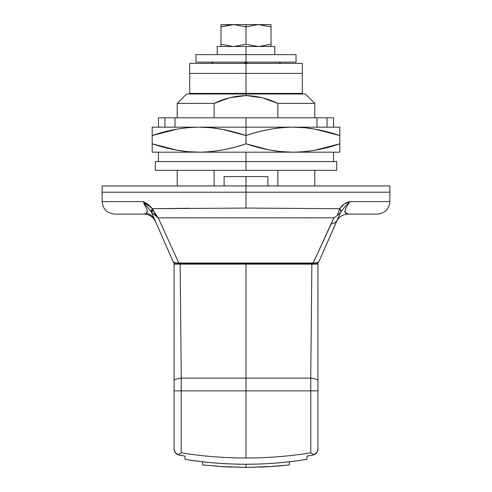 <?xml version="1.0" encoding="UTF-8"?>
<svg xmlns="http://www.w3.org/2000/svg" width="492" height="492" viewBox="0 0 492 492"><rect width="100%" height="100%" fill="white"/><g stroke="black" fill="none" stroke-linecap="round" stroke-linejoin="round"><path stroke-width="0.74" d="M267.888 185.958L267.888 176.579L246 176.579L246 185.958L246 176.579L224.112 176.579L224.112 185.958M147.317 211.708L146.616 213.227L144.027 214.106L114.661 214.106L144.027 214.106L146.61 213.233L147.274 211.954L146.905 209.377L143.141 201.597L102.151 201.597L143.141 201.597L148.092 204.291L152.489 208.7L246 208.067L246 192.212L102.151 192.212L389.849 192.212L246 192.212L389.849 192.212L246 192.212L246 208.067L339.701 208.706L344.486 203.916L349.947 201.597L389.849 201.597L349.947 201.597L346.165 207.249L344.867 212.052L347.973 214.106L377.339 214.106L347.973 214.106C342.696 214.352 338.877 216.843 336.528 221.572L337.383 219.629M177.206 117.791L177.206 103.406L214.149 103.406L177.206 103.406L186.585 94.021L305.415 94.021L246 94.021L246 95.583L246 94.021L305.415 94.021L314.794 103.406L277.851 103.406L277.851 117.791L277.851 103.406L314.794 103.406L314.794 117.791M214.149 103.406L229.659 97.736L246 95.583L262.408 97.754L277.851 103.406C267.869 98.517 257.248 95.909 246 95.583C234.801 95.891 224.18 98.498 214.149 103.406L214.149 117.791L214.149 103.406M214.149 185.958L214.149 170.324L214.149 185.958M277.851 170.324L277.851 185.958L277.851 170.324M317.242 262.654L318.748 261.959A3.124 3.124 0 0 1 315.882 263.823L176.118 263.823A3.124 3.124 0 0 1 173.252 261.959L174.758 262.654M315.882 263.823A3.124 3.124 -90 0 0 318.748 261.959L340.667 212.39L337.192 215.539L339.701 208.706L246 208.067L152.489 208.7L155.134 214.42L158.209 217.827L178.817 263.023L313.183 263.023L334 217.827L337.192 215.539L334 217.827L331.005 223.983A12.509 8.567 23.8 0 0 337.291 219.832A12.509 8.567 -156.2 0 1 331.005 223.983L313.183 263.023A3.124 1.673 90 0 1 312.063 263.823L315.882 263.823A3.124 3.124 90 0 0 318.748 261.959L337.469 219.426M302.598 217.839L334 217.827L337.192 215.539L334 217.827L158.209 217.827L151.567 212.464L173.252 261.959A3.124 3.124 0 0 0 176.118 263.823L312.063 263.823A3.124 1.673 -90 0 0 313.183 263.023L178.817 263.023L158.209 217.827L151.567 212.464L152.489 214.567M144.919 205.576L145.466 206.523M147.323 211L147.274 211.954M346.177 207.23L349.947 201.597C346.03 202.378 342.617 204.752 339.701 208.706L341.042 211.714L345.999 205.496M155.57 215.029L153.037 210.281L158.209 217.827L153.037 210.281L151.567 212.464L158.203 217.827L189.402 217.858M150.835 211.265L151.173 211.8L152.489 208.7L189.402 208.27M313.115 217.851L302.598 217.858M344.91 212.28L346.706 213.965M337.653 219.02L340.329 213.171M345.575 205.945L349.947 201.597M344.837 211.708L344.861 211.013M339.788 214.401L338.041 218.177M340.323 213.177L337.407 219.573M145.737 205.109L144.193 203.19M152.907 215.539L151.561 212.458A6.255 1.667 -29.9 0 1 153.037 210.281L152.489 208.7L143.141 201.597L147.046 206.622M155.472 221.572C153.123 216.843 149.304 214.352 144.027 214.106C149.316 214.34 153.135 216.824 155.472 221.572L154.402 219.118M144.027 214.106L146.61 213.233C150.398 214.204 153.098 216.406 154.709 219.832C153.098 216.406 150.398 214.204 146.61 213.233L147.311 210.859M146.807 209.149L144.039 203.799M143.141 201.597L150.853 211.296M340.667 212.39L341.042 211.714A6.255 2.626 -147.4 0 0 339.701 208.706L337.192 215.539L340.667 212.39M339.714 208.682L344.443 203.946M152.489 208.7A6.255 2.657 146.7 0 0 151.179 211.8M318.748 261.959C318.552 262.537 316.694 262.888 313.183 263.023M178.817 263.023A3.124 1.673 90 0 0 179.937 263.823A3.124 1.673 -90 0 1 178.817 263.023C175.306 262.888 173.448 262.537 173.252 261.959M224.413 176.579L267.587 176.579M246 26.832L258.14 24.6L246 24.6L246 26.832L258.14 24.6L271.018 26.832L271.018 44.255L258.884 46.488L271.018 44.255L271.018 24.6L258.884 24.6L271.018 24.6L271.018 26.832L258.884 24.6L233.86 24.6L246 26.832L246 44.255L233.86 46.488L246 44.255L246 24.6L233.86 24.6L246 26.832M246 46.488L217.23 46.488L246 46.488L246 54.618L246 46.488L274.77 46.488L246 46.488M246 44.255L258.14 46.488L246 44.255L233.86 46.488M233.116 46.488L220.982 44.255L220.982 46.488L220.982 26.832L233.86 24.6L220.982 24.6L220.982 44.255L233.116 46.488M271.018 46.488L271.018 44.255L271.018 46.488M220.982 26.832L220.982 24.6L233.116 24.6L220.982 26.832L230.988 24.698M246.627 63.376L246.941 63.062L246 62.669L246 63.376L246 62.669L244.678 63.819L245.108 62.613L246 62.127L246 62.669A1.335 1.335 0 0 1 246.941 63.062L246.627 63.376M280.495 63.376A1.876 1.876 0 0 0 280.046 62.669L279.807 62.914A1.876 1.328 90 0 1 279.979 63.376A1.876 1.328 -90 0 0 279.807 62.914A1.876 1.328 90 0 0 278.724 62.127A1.876 1.328 -90 0 1 279.807 62.914L280.046 62.669A1.876 1.876 0 0 1 280.495 63.376M212.021 63.376L213.276 62.127A1.876 1.876 0 0 0 211.505 63.376A1.876 1.876 0 0 1 213.276 62.127A1.876 1.328 90 0 0 212.021 63.376M244.825 63.376A1.335 1.335 0 0 1 246 62.669L246 62.127A1.876 1.328 90 0 1 247.082 62.921A1.876 1.328 90 0 1 247.248 63.376L247.082 62.921A1.876 1.328 -90 0 0 246.043 62.127M313.933 454.768L310.341 455.531L313.933 454.768L316.971 452.259L313.933 454.768L310.815 452.8L310.815 390.876L317.924 390.876L317.924 448.938L317.924 390.876L310.815 390.876L310.741 378.145A12.509 2.817 -0 0 1 317.924 380.691L317.924 390.876L317.924 380.691A12.509 2.817 180 0 0 310.741 378.145L311.867 264.136L317.924 264.136L317.924 380.691L317.924 264.136L246 264.136L246 263.823L246 390.876L310.815 390.876L310.741 378.145L246 378.145L310.741 378.145L311.867 264.136L174.076 264.136L174.076 380.691L174.076 264.136L246 264.136L246 378.145L181.259 378.145L246 378.145L246 458.021C268.792 457.929 290.397 456.189 310.815 452.8L310.815 390.876L181.185 390.876L181.185 452.8C201.732 456.195 223.337 457.935 246 458.021L246 390.876L181.185 390.876L181.259 378.145L181.185 390.876L174.076 390.876L174.076 380.691A12.509 2.817 -0 0 1 181.259 378.145L180.133 264.136M220.982 466.576L246 467.4L273.89 466.379L289.333 464.934L289.333 461.785L294.849 461.109M197.144 461.102L202.667 461.785L202.692 464.934M271.037 466.576L281.393 465.752M197.218 461.115L202.667 461.785L202.667 464.934L221.203 466.594L246 467.4L246 464.276L246 467.4L224.297 466.785L202.667 464.934M246.074 467.4L267.703 466.785L289.333 464.934L289.333 461.785L294.782 461.115M188.141 459.823L185.023 459.325L185.023 456.096L179.217 455.094L185.023 456.096L185.023 459.325C225.767 465.869 266.424 465.869 306.977 459.325L303.859 459.823M191.437 460.315L195.01 460.819M296.99 460.819L300.6 460.309M306.977 459.325L306.977 456.096L312.783 455.094L306.977 456.096L306.977 459.325C287.574 462.554 267.261 464.202 246.031 464.276C224.776 464.208 204.444 462.56 185.023 459.325M181.259 378.145A12.509 2.817 180 0 0 174.076 380.691L174.076 448.938A6.255 6.255 0 0 0 179.217 455.094L181.659 455.531L178.067 454.768L175.029 452.259L178.067 454.768L179.217 455.094A6.255 6.255 0 0 1 174.076 448.938L174.076 390.876L181.185 390.876L181.185 452.8L178.067 454.768M278.724 62.127A1.876 1.328 90 0 1 279.807 62.914A1.876 1.328 -90 0 0 278.724 62.127L280.046 62.669M244.752 63.376A1.876 1.328 -90 0 1 246 62.127L195.964 62.127L246 62.127L246 54.618L195.964 54.618L296.036 54.618L296.036 62.127L195.964 62.127L195.964 54.618L296.036 54.618L246 54.618L246 62.127L296.036 62.127L246 62.127M316.971 452.259L317.924 448.938L316.971 452.259A6.255 6.255 0 0 0 317.924 448.938A6.255 6.255 0 0 1 312.801 455.094A6.255 6.255 0 0 0 316.971 452.259M174.076 448.938L175.029 452.259L174.076 448.938M221.326 466.601L231.332 467.117M259.604 467.16L268.915 466.711M271.498 466.545L284.425 465.463M310.815 452.8C290.397 456.189 268.792 457.929 246 458.021C223.337 457.935 201.732 456.195 181.185 452.8M316.977 117.791L246 117.791L246 135.546C261.32 130.195 276.953 127.403 292.906 127.17L152.188 127.17L152.188 135.546C167.501 130.195 183.141 127.403 199.094 127.17L211.025 127.748L222.815 129.433L246 135.546L246 127.17L152.188 127.17L152.188 135.546C168.947 129.962 184.58 127.17 199.094 127.17C213.608 127.17 229.241 129.962 246 135.546C262.759 129.962 278.392 127.17 292.906 127.17L304.843 127.748L316.633 129.433L339.812 135.546L339.812 127.17L246 127.17L246 117.791L164.961 117.791L175.023 117.791L175.023 127.17L175.023 117.791L316.977 117.791L316.977 127.17L316.977 117.791L327.039 117.791L316.977 117.791M246 161.567L246 152.188L339.812 152.188L339.812 143.805C324.499 149.156 308.859 151.954 292.906 152.188L280.975 151.604L269.185 149.925L246 143.805C230.68 149.156 215.047 151.954 199.094 152.188L246 152.188L246 161.567L155.312 161.567L336.688 161.567L246 161.567L246 170.324L155.312 170.324L246 170.324L246 161.567L155.312 161.567L155.312 170.324L336.688 170.324L246 170.324L336.688 170.324L336.688 161.567L246 161.567M177.206 129.101L152.188 135.546L152.188 152.188L199.094 152.188L187.157 151.604L175.367 149.925L152.188 143.805L177.206 150.257M164.955 117.791L158.442 117.791L164.955 117.791L164.955 127.17M333.558 117.791L327.045 117.791L333.558 117.791L333.558 127.17M314.794 150.238L339.812 143.805L339.812 127.17L292.906 127.17C307.42 127.17 323.053 129.962 339.812 135.546L314.794 129.119M152.188 143.805L152.188 152.188L339.812 152.188L339.812 143.805C323.053 149.396 307.42 152.188 292.906 152.188C278.392 152.188 262.759 149.396 246 143.805L246 135.546L246 143.805C229.241 149.396 213.608 152.188 199.094 152.188C184.58 152.188 168.947 149.396 152.188 143.805L152.188 135.546M339.812 135.546L339.812 143.805M246 192.212L102.151 192.212L246 192.212L246 185.958L102.151 185.958L246 185.958L246 192.212L389.849 192.212L102.151 192.212L102.151 185.958L389.849 185.958L246 185.958L389.849 185.958L389.849 201.597C389.104 209.186 384.935 213.356 377.339 214.106M246 63.376L189.709 63.376L302.291 63.376L246 63.376L246 73.382L189.709 73.382L246 73.382L246 63.376L189.709 63.376L189.709 73.382L193.996 73.382L189.709 73.382L189.709 93.394L246 93.394L189.709 93.394L246 93.394L246 73.382L302.291 73.382L189.709 73.382L246 73.382L246 93.394L302.291 93.394L246 93.394L302.291 93.394L302.291 73.382L246 73.382L302.291 73.382L246 73.382L302.291 73.382L302.291 63.376L246 63.376M114.661 214.106C107.065 213.356 102.896 209.186 102.151 201.597L102.151 192.212M177.206 185.958L177.206 170.324M314.794 170.324L314.794 185.958M347.973 214.106C342.678 214.34 338.865 216.831 336.528 221.572L336.596 221.418M217.23 46.488L217.23 54.618M274.77 46.488L274.77 54.618M202.39 94.021L203.473 93.394M189.709 263.823L189.709 264.136M302.291 263.823L302.291 264.136M289.61 94.021L288.527 93.394M158.442 152.188L158.442 161.567M333.558 152.188L333.558 161.567M158.442 127.17L158.442 117.791M327.045 127.17L327.045 117.791"/></g></svg>
